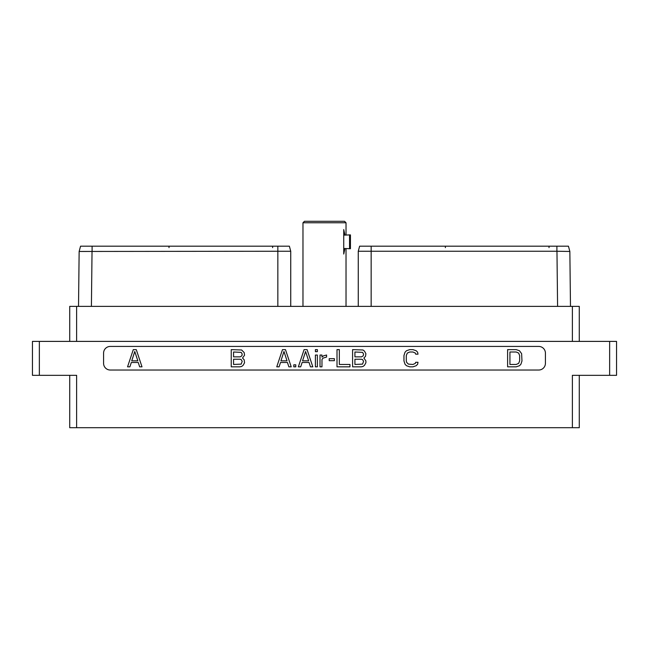 <?xml version="1.0" encoding="UTF-8"?>
<svg xmlns="http://www.w3.org/2000/svg" width="649" height="649" viewBox="0 0 649 649"><rect width="100%" height="100%" fill="white"/><g stroke="black" fill="none" stroke-linecap="round" stroke-linejoin="round"><path stroke-width="0.97" d="M32.45 341.398L32.45 375.333L32.45 341.398L616.55 341.398L616.55 375.333L572.377 375.333L572.377 427.699L69.719 427.699L69.719 375.333M616.55 341.398L616.55 375.333M39.354 341.398L39.354 375.333L32.45 375.333M39.354 375.333L76.623 375.333L76.623 427.699M110.281 346.428A6.701 6.701 0 0 0 103.58 353.129L103.58 363.335A6.701 6.701 0 0 0 110.281 370.027L538.719 370.027A6.701 6.701 0 0 0 545.42 363.335L545.42 353.129A6.701 6.701 0 0 0 538.719 346.428L110.281 346.428M579.281 375.333L579.281 427.699L572.377 427.699M277.845 246.19L289.381 246.19L290.736 251.244L277.845 251.244L277.845 246.19L80.557 246.19L79.146 251.463L78.521 306.377M277.845 306.377L277.845 251.244L79.146 251.463M290.736 306.377L290.736 251.244L289.381 246.19M572.377 341.398L572.377 306.377L579.281 306.377L579.281 341.398L579.281 306.377M572.377 306.377L76.623 306.377L76.623 341.398M69.719 306.377L69.719 341.398L69.719 306.377L76.623 306.377M371.155 306.377L371.155 251.244L556.907 251.244L556.907 246.19L568.443 246.19L569.854 251.463L556.907 251.244M371.155 246.19L371.155 251.244L358.264 251.244L359.619 246.19L556.907 246.19M358.264 306.377L358.264 251.244L359.619 246.19M570.479 306.377L569.854 251.463M346.022 222.777L344.546 221.301L304.454 221.301L302.978 222.777L346.022 222.777L346.022 234.906M344.944 248.502L349.551 248.705L349.551 234.906L344.944 235.108L343.743 229.551L343.743 254.059L344.944 248.502L343.743 248.502M349.551 248.705L350.444 248.705L350.444 234.906L349.551 234.906M239.846 366.831L241.647 366.466L243.091 365.355L244.543 362.767L244.178 359.814L242.539 358.053L244.543 355.173L244.178 352.577L241.647 349.998L231.231 349.624L231.231 366.831L239.846 366.831M233.559 352.001L241.193 352.35L242.207 354.086L241.866 355.822L240.171 356.861L233.559 356.861L233.559 352.001M242.207 361.323L241.193 364.113L233.559 364.462L233.559 359.238L240.171 359.238L241.193 359.587L242.207 361.323M416.171 350.736L412.934 349.624L409.722 349.624L406.485 350.736L405.041 352.204L403.962 355.506L403.962 360.958L405.041 364.259L406.485 365.728L409.722 366.831L412.934 366.831L416.171 365.728L417.623 364.251L418.005 362.288L415.685 362.288L415.311 363.408L412.91 364.462L408.359 364.105L406.639 362.353L406.29 360.933L406.29 355.53L407.329 353.056L409.746 352.001L412.91 352.001L415.311 353.048L415.685 354.176L418.005 354.176L417.623 352.212L416.171 350.736M136.266 349.624L133.288 349.624L127.553 366.831L129.889 366.831L131.309 362.491L138.245 362.491L139.657 366.831L142.001 366.831L136.266 349.624M134.773 351.507L137.823 360.844L131.731 360.844L134.773 351.507M516.215 349.624L507.607 349.624L507.607 366.831L516.215 366.831L519.46 365.728L520.896 364.259L521.974 360.958L521.618 353.673L519.46 350.736L516.215 349.624M509.936 352.001L516.198 352.001L518.616 353.056L519.646 355.53L519.646 360.933L518.616 363.399L516.198 364.462L509.936 364.462L509.936 352.001M285.471 349.624L282.493 349.624L276.758 366.831L279.094 366.831L280.514 362.491L287.45 362.491L288.862 366.831L291.206 366.831L285.471 349.624M283.978 351.507L287.028 360.844L280.936 360.844L283.978 351.507M295.774 366.831L295.774 364.819L293.794 364.819L293.794 366.831L295.774 366.831M307.074 349.624L304.097 349.624L298.362 366.831L300.698 366.831L302.118 362.491L309.054 362.491L310.473 366.831L312.81 366.831L307.074 349.624M305.59 351.507L308.632 360.844L302.539 360.844L305.59 351.507M317.377 366.831L317.377 355.052L315.398 355.052L315.398 366.831L317.377 366.831M317.377 351.644L317.377 349.624L315.398 349.624L315.398 351.644L317.377 351.644M321.977 366.831L321.977 359.53L323.007 358.126L326.585 357.047L326.585 355.027L323.608 355.79L321.977 357.08L321.977 355.052L320.006 355.052L320.006 366.831L321.977 366.831M334.381 360.682L334.381 358.67L329.213 358.67L329.213 360.682L334.381 360.682M337.009 349.624L337.009 366.831L349.965 366.831L349.965 364.462L339.338 364.462L339.338 349.624L337.009 349.624M363.894 358.053L365.533 356.285L365.898 353.697L364.454 351.101L363.01 349.998L352.594 349.624L352.594 366.831L361.201 366.831L363.01 366.466L364.454 365.355L365.898 362.767L365.898 360.925L363.894 358.053M354.922 352.001L362.556 352.35L363.57 354.086L363.229 355.822L361.534 356.861L354.922 356.861L354.922 352.001M363.57 361.323L362.556 364.113L354.922 364.462L354.922 359.238L361.534 359.238L362.556 359.587L363.57 361.323M609.646 341.398L609.646 375.333M92.093 251.244L92.093 246.19M92.036 251.244L91.412 306.377M557.588 306.377L556.964 251.244M445.376 246.19L445.376 247.642M343.743 235.108L344.944 235.108M272.645 246.19L272.645 247.642M549.022 246.19L549.022 247.642M169.008 246.19L169.008 247.642M302.978 222.777L302.978 306.377M346.022 248.705L346.022 306.377"/></g></svg>
